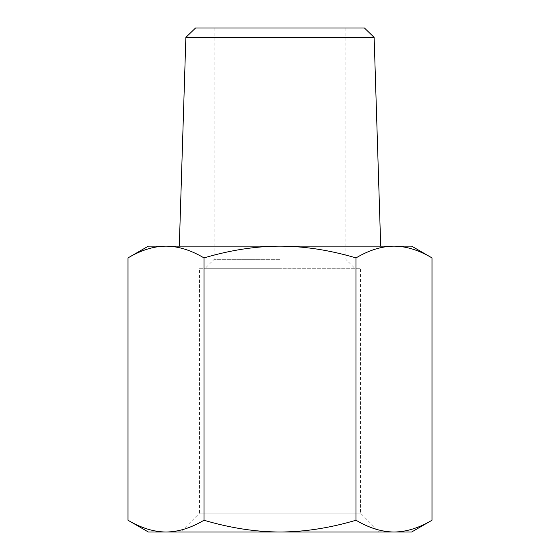 <?xml version="1.0" encoding="UTF-8"?>
<svg xmlns="http://www.w3.org/2000/svg" width="560" height="560" viewBox="0 0 560 560"><rect width="100%" height="100%" fill="white"/><g stroke="black" fill="none" stroke-linecap="round" stroke-linejoin="round"><path stroke-width="0.42" stroke-dasharray="2.8 2.1" d="M127.995 257.908C141.134 250.124 153.804 246.204 165.998 246.148L148.358 246.148M203.994 257.908C230.279 250.124 255.619 246.204 280 246.148L165.998 246.148C178.185 246.204 190.855 250.124 203.994 257.908L203.994 520.24C190.855 528.024 178.185 531.944 165.998 532L280 532C255.619 531.944 230.279 528.024 203.994 520.24M356.006 257.908C369.145 250.124 381.815 246.204 394.002 246.148L280 246.148C304.381 246.204 329.721 250.124 356.006 257.908L356.006 520.24C329.721 528.024 304.381 531.944 280 532L411.642 532M411.642 246.148L394.002 246.148C406.196 246.204 418.866 250.124 432.005 257.908M148.358 532L165.998 532C153.804 531.944 141.134 528.024 127.995 520.24M432.005 520.24C418.866 528.024 406.196 531.944 394.002 532C381.815 531.944 369.145 528.024 356.006 520.24M280 259.315L214.179 259.315L280 259.315M280 268.716L204.778 268.716L280 268.716M280 28L345.821 28L280 28M199.451 268.716L360.549 268.716L199.451 268.716L199.451 513.191L360.549 513.191L199.451 513.191L180.649 532L379.351 532L360.549 513.191L360.549 268.716M379.351 532L180.649 532M195.559 28L364.441 28M374.136 37.401L185.864 37.401M280 246.148L380.695 246.148L280 246.148M214.179 28L214.179 259.315L204.778 268.716M345.821 28L345.821 259.315L355.222 268.716"/><path stroke-width="0.84" d="M127.995 257.908L148.358 246.148L165.998 246.148C153.804 246.204 141.134 250.124 127.995 257.908L127.995 520.24C141.134 528.024 153.804 531.944 165.998 532L148.358 532L127.995 520.24M394.002 246.148L411.642 246.148L432.005 257.908C418.866 250.124 406.196 246.204 394.002 246.148C381.815 246.204 369.145 250.124 356.006 257.908C329.721 250.124 304.381 246.204 280 246.148L394.002 246.148M280 246.148C255.619 246.204 230.279 250.124 203.994 257.908C190.855 250.124 178.185 246.204 165.998 246.148L280 246.148M203.994 520.24C230.279 528.024 255.619 531.944 280 532L165.998 532C178.185 531.944 190.855 528.024 203.994 520.24L203.994 257.908M280 532C304.381 531.944 329.721 528.024 356.006 520.24C369.145 528.024 381.815 531.944 394.002 532L280 532M432.005 520.24L411.642 532L394.002 532C406.196 531.944 418.866 528.024 432.005 520.24L432.005 257.908M356.006 520.24L356.006 257.908M374.136 37.401L364.441 28L195.559 28L185.864 37.401L374.136 37.401L380.695 246.148M185.864 37.401L179.305 246.148"/></g></svg>
